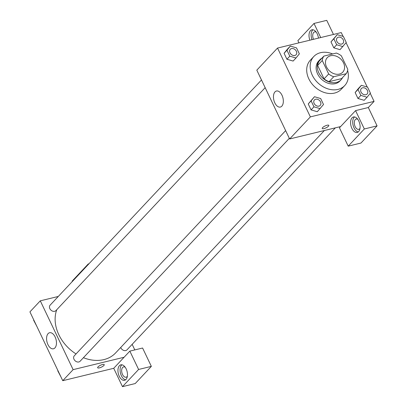 <?xml version="1.0" encoding="UTF-8"?>
<svg xmlns="http://www.w3.org/2000/svg" width="407" height="407" viewBox="0 0 407 407"><rect width="100%" height="100%" fill="white"/><g stroke="black" fill="none" stroke-linecap="round" stroke-linejoin="round"><path stroke-width="0.61" d="M330.647 55.734A10.607 8.201 -136.8 0 1 342.272 60.77A10.607 8.201 -136.8 0 1 342.755 72.166A10.607 8.201 -136.8 0 1 329.411 70.889A10.607 8.201 -136.8 0 1 327.284 57.646A10.607 8.201 -136.8 0 1 330.647 55.734M322.252 60.501L328.673 73.962A14.25 11.014 -136.8 0 0 333.715 76.745L346.179 73.713A14.25 11.014 -136.8 0 0 347.792 69.312L341.366 55.851A14.25 11.014 -136.8 0 0 336.33 53.068L323.865 56.1A14.25 11.014 -136.8 0 0 322.252 60.501L317.648 65.41L324.069 78.872L328.673 73.962M317.648 65.41A14.25 11.014 -136.8 0 1 319.261 61.009L323.865 56.1M324.069 78.872A14.25 11.014 -136.8 0 0 329.105 81.654L341.57 78.622L346.179 73.713M321.942 58.15A14.586 11.274 43.2 0 0 319.78 59.834A14.586 11.274 43.2 0 0 322.7 78.037A14.586 11.274 43.2 0 0 341.051 79.797A14.586 11.274 43.2 0 0 342.592 77.534M341.051 79.797L339.901 81.024A14.586 11.274 -136.8 0 1 321.545 79.263A14.586 11.274 -136.8 0 1 318.625 61.06L319.78 59.834M329.105 81.654L333.715 76.745M347.598 70.447A21.22 16.402 -136.8 0 1 344.734 85.562A21.22 16.402 -136.8 0 1 318.04 83.003A21.22 16.402 -136.8 0 1 313.792 56.522A21.22 16.402 -136.8 0 1 320.507 52.691A21.22 16.402 -136.8 0 1 332.651 53.963M344.734 85.562L341.28 89.245A21.22 16.402 -136.8 0 1 314.586 86.681A21.22 16.402 -136.8 0 1 310.338 60.2L313.792 56.522M337.215 34.666L330.977 41.88L333.821 47.838L340.018 49.664L346.255 42.445L343.411 36.488L337.215 34.666L333.857 38.813L336.696 44.77L342.898 46.586M290.318 46.072L286.96 50.214L289.799 56.176L296.001 57.992L299.359 53.851L296.515 47.889L290.318 46.072L287.439 49.14L284.081 53.281L286.92 59.244L293.121 61.065M361.37 85.322L358.012 89.464L360.856 95.421L367.058 97.242L370.416 93.096L367.572 87.139L361.37 85.322L358.491 88.39L355.138 92.531L357.977 98.489L355.138 92.531L358.486 88.38M343.076 36.386L341.254 32.565L277.533 48.062L310.363 116.88L374.079 101.389L370.233 93.325M367.236 87.042L346.072 42.669M314.474 96.724L308.236 103.933L311.08 109.895L317.282 111.716L323.519 104.502L320.675 98.54L314.474 96.724L311.116 100.865L313.96 106.827L320.161 108.644M322.598 127.635A3.648 1.043 -25.5 0 1 326.119 125.544A3.648 1.043 -25.5 0 1 328.815 125.356A3.648 1.043 -25.5 0 1 325.971 127.869A3.648 1.043 -25.5 0 1 322.227 128.495A3.648 1.043 -25.5 0 1 322.598 127.635M355.576 110.623L339.453 127.798L348.209 146.154L364.331 128.973L355.576 110.623L368.32 107.524L374.079 101.389M277.533 48.062L256.807 70.146L289.631 138.965L310.363 116.88M289.631 138.965L340.608 126.572M322.227 128.495A3.648 1.043 154.5 0 0 325.971 127.864A3.648 1.043 154.5 0 0 328.81 125.356M358.801 121.027A7.957 4.508 76.3 0 1 357.229 132.438A7.957 4.508 76.3 0 1 350.966 125.768A7.957 4.508 76.3 0 1 353.469 116.972A7.957 4.508 76.3 0 1 358.801 121.027M354.583 116.946A7.957 4.508 -103.7 0 0 353.093 125.254A7.957 4.508 -103.7 0 0 358.231 131.949M360.007 128.317A5.306 3.007 76.3 0 1 359.661 128.775A5.306 3.007 76.3 0 1 358.725 129.345A5.306 3.007 76.3 0 1 354.818 125.794A5.306 3.007 76.3 0 1 355.286 119.602A5.306 3.007 76.3 0 1 356.217 119.032A5.306 3.007 76.3 0 1 357.829 119.358M364.331 128.973L377.075 125.875L368.32 107.524M348.209 146.154L360.953 143.05L377.075 125.875M281.807 106.176A8.257 4.675 76.3 0 1 280.352 107.061A8.257 4.675 76.3 0 1 273.855 100.142A8.257 4.675 76.3 0 1 276.45 91.01A8.257 4.675 76.3 0 1 282.529 96.535A8.257 4.675 76.3 0 1 281.807 106.176M282.819 97.446A8.257 4.675 -103.7 0 0 283.053 98.418M309.88 40.196A7.957 4.508 76.3 0 1 311.889 29.803A7.957 4.508 76.3 0 1 317.226 33.852A7.957 4.508 76.3 0 1 318.447 38.116M320.726 37.556L314.001 23.448L297.873 40.629L298.936 42.857M313.008 29.772A7.957 4.508 -103.7 0 0 312.006 39.677M313.517 39.311A5.306 3.007 76.3 0 1 313.705 32.428A5.306 3.007 76.3 0 1 314.642 31.863A5.306 3.007 76.3 0 1 316.249 32.189M333.47 34.458L326.745 20.35L314.001 23.448M324.364 130.52L115.639 352.905A37.134 28.704 -136.8 0 1 83.42 357.702M76.038 353.937A37.134 28.704 -136.8 0 1 56.782 309.691M261.487 79.96L50.132 305.143A3.978 3.073 43.2 0 0 50.315 309.417A3.978 3.073 43.2 0 0 54.675 311.309A3.978 3.073 43.2 0 0 55.937 310.592L265.166 87.673M335.348 127.849L126.989 349.842A3.978 3.073 -136.8 0 1 123.606 350.381A3.978 3.073 -136.8 0 1 120.731 347.476M289.326 138.324L80.093 361.243A3.978 3.073 -136.8 0 1 75.091 360.765A3.978 3.073 -136.8 0 1 74.293 355.799L285.648 130.616M132.153 344.342L134.809 349.913M58.293 296.454L40.288 300.829L73.118 369.648L124.089 357.254L129.848 351.119L138.604 369.47L122.482 386.65L113.726 368.299L124.089 357.254M129.848 351.119L142.592 348.021L151.348 366.371L135.221 383.552L122.482 386.65M127.366 376.175A5.306 3.007 76.3 0 1 127.02 376.638A5.306 3.007 76.3 0 1 126.089 377.203A5.306 3.007 76.3 0 1 122.181 373.657A5.306 3.007 76.3 0 1 122.644 367.46A5.306 3.007 76.3 0 1 123.58 366.895A5.306 3.007 76.3 0 1 125.188 367.221M121.947 364.804A7.957 4.508 -103.7 0 0 120.452 373.112A7.957 4.508 -103.7 0 0 125.595 379.807M126.165 368.884A7.957 4.508 76.3 0 1 124.588 380.296A7.957 4.508 76.3 0 1 118.33 373.631A7.957 4.508 76.3 0 1 120.828 364.835A7.957 4.508 76.3 0 1 126.165 368.884M88.451 264.321L88.268 263.95L72.146 281.125L72.324 281.502M88.268 263.95L88.96 263.782M138.604 369.47L151.348 366.371M40.288 300.829L29.925 311.874L62.749 380.693L113.726 368.299M54.93 347.904A8.257 4.675 76.3 0 1 53.47 348.784A8.257 4.675 76.3 0 1 46.973 341.865A8.257 4.675 76.3 0 1 49.568 332.738A8.257 4.675 76.3 0 1 55.652 338.258A8.257 4.675 76.3 0 1 54.93 347.904M62.749 380.693L73.118 369.648M55.937 339.173A8.257 4.675 -103.7 0 0 56.176 340.145M98.026 366.905A3.648 1.043 -25.5 0 1 101.541 364.814A3.648 1.043 -25.5 0 1 104.238 364.626A3.648 1.043 -25.5 0 1 101.394 367.139A3.648 1.043 -25.5 0 1 97.655 367.765A3.648 1.043 -25.5 0 1 98.026 366.905M97.655 367.765A3.648 1.043 154.5 0 0 101.394 367.134A3.648 1.043 154.5 0 0 104.238 364.626M33.771 319.938L33.588 320.161L36.767 326.221M57.931 370.589L57.748 370.813L60.928 376.872M296.062 54.757L296.067 54.747A3.978 3.073 -136.8 0 1 296.062 54.757A3.978 3.073 -136.8 0 1 291.056 54.273A3.978 3.073 -136.8 0 1 290.257 49.308A3.978 3.073 -136.8 0 1 290.262 49.303A3.978 3.073 -136.8 0 1 291.529 48.581A3.978 3.073 -136.8 0 1 295.889 50.473A3.978 3.073 -136.8 0 1 296.067 54.747A3.978 3.073 -136.8 0 1 291.061 54.263A3.978 3.073 -136.8 0 1 290.267 49.298L290.267 49.298M286.96 50.214L284.081 53.281L286.92 59.244L293.121 61.06L296.001 57.992M286.92 59.244L289.799 56.176M320.223 105.403A3.978 3.073 -136.8 0 1 320.217 105.408A3.978 3.073 -136.8 0 1 315.211 104.925A3.978 3.073 -136.8 0 1 314.418 99.959A3.978 3.073 -136.8 0 1 314.423 99.954A3.978 3.073 -136.8 0 1 315.684 99.232A3.978 3.073 -136.8 0 1 320.044 101.124A3.978 3.073 -136.8 0 1 320.228 105.398A3.978 3.073 -136.8 0 1 315.222 104.914A3.978 3.073 -136.8 0 1 314.428 99.949L314.418 99.959M313.96 106.827L311.08 109.895L308.236 103.933L311.116 100.865M311.08 109.895L317.282 111.711M342.964 43.34L342.959 43.351A3.978 3.073 -136.8 0 1 342.959 43.351A3.978 3.073 -136.8 0 1 337.952 42.872A3.978 3.073 -136.8 0 1 337.154 37.907A3.978 3.073 -136.8 0 1 337.159 37.902L337.164 37.897A3.978 3.073 -136.8 0 1 338.426 37.179A3.978 3.073 -136.8 0 1 342.786 39.067A3.978 3.073 -136.8 0 1 342.964 43.34A3.978 3.073 -136.8 0 1 337.963 42.862A3.978 3.073 -136.8 0 1 337.164 37.897M336.696 44.77L333.821 47.838L330.977 41.88L333.857 38.813M333.821 47.838L340.018 49.654M367.114 94.002L367.124 93.992A3.978 3.073 -136.8 0 1 367.114 94.002A3.978 3.073 -136.8 0 1 362.113 93.524A3.978 3.073 -136.8 0 1 361.314 88.558A3.978 3.073 -136.8 0 1 361.319 88.553A3.978 3.073 -136.8 0 1 362.581 87.831A3.978 3.073 -136.8 0 1 366.941 89.718A3.978 3.073 -136.8 0 1 367.124 93.992A3.978 3.073 -136.8 0 1 362.118 93.513A3.978 3.073 -136.8 0 1 361.324 88.548L361.324 88.548M360.856 95.421L357.977 98.489L364.179 100.31L367.058 97.242M355.138 92.531L358.012 89.464"/></g></svg>
